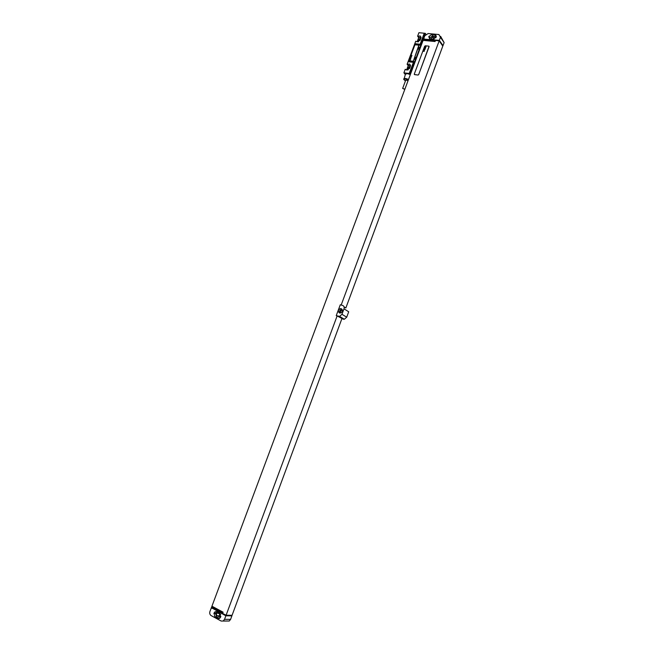 <?xml version="1.0" encoding="UTF-8"?>
<svg xmlns="http://www.w3.org/2000/svg" width="654" height="654" viewBox="0 0 654 654"><rect width="100%" height="100%" fill="white"/><g stroke="black" fill="none" stroke-linecap="round" stroke-linejoin="round"><path stroke-width="0.98" d="M423.547 39.085L424.757 35.831L428.125 33.542L438.924 34.539L440.461 37.294L439.333 40.335L424.274 39.158M436.193 36.951L435.376 34.834L431.632 34.441L428.779 36.673L429.604 38.79L433.324 39.191L436.193 36.951M436.332 36.289L432.678 35.921L429.972 37.744L429.686 38.815M435.997 37.466L432.498 36.943L430.929 38.962M440.632 36.379L444.123 42.6L443.011 45.608L442.431 45.551M213.09 606.822L211.724 606.789L222.875 612.773L223.096 612.185L211.945 606.201L423.097 40.376L435.082 41.529L435.27 41.022L423.285 39.869L423.563 39.117M423.686 40.434L423.285 39.869M223.194 621.014L224.543 619.346L225.851 615.806L231.892 615.864L230.6 619.371L229.26 621.022L221.15 621.038L211.128 615.586C209.82 614.662 209.435 613.28 209.959 611.441L211.724 606.789M424.291 39.191L439.169 40.875L341.175 305.026M211.406 607.656L226.104 615.218L337.129 315.923L336.238 315.653L339.581 316.381L341.968 314.296L343.996 308.835C344.462 307.135 343.996 305.998 342.59 305.426L340.284 304.772L336.238 315.653M414.35 74.499L418.02 75.055L418.699 74.605L429.04 46.287M337.129 315.923L343.309 319.201L344.339 319.258L346.71 317.198L348.705 311.786L343.996 308.835M226.104 615.218L232.08 615.283L341.854 318.768M344.053 306.84L345.852 307.969L442.799 46.082L439.169 40.875M439.333 40.335L443.011 45.608M341.184 308.639L340.391 308.59C337.987 309.939 337.709 311.402 339.573 312.996L340.382 313.045C342.778 311.688 343.048 310.217 341.184 308.639M424.789 39.493L424.364 38.905M231.892 615.864L230.78 615.267M219.883 613.877L220.046 615.896M219.376 613.599L219.85 615.79L220.888 616.346M220.725 614.327L217.226 612.97C216.245 613.91 216.212 614.842 217.136 615.757L220.529 617.343M216.826 611.719L215.575 613.517L216.523 616.828L219.54 618.471L220.611 617.147L219.826 613.338L216.727 611.67L215.141 611.686L214.038 613.027L214.806 616.82L217.905 618.504L219.523 618.48M211.365 607.656L225.851 615.806M213.327 608.343L211.937 608.318M342.132 309.326L341.584 309.334C339.737 310.045 339.148 311.288 339.835 313.053M342.443 310.838L341.576 310.307L342.467 310.601M341.126 312.776L341.118 312.776C340.072 311.884 340.227 311.059 341.576 310.307M429.065 46.679L428.844 46.14L425.337 45.78L424.659 46.238L414.293 74.057L414.53 74.613L418.004 75.03L418.683 74.581L429.081 46.704M424.242 33.191L419.827 45.126L424.274 33.231L418.92 32.7L417.62 36.191L418.683 37.654L417.121 41.831L420.195 40.066L420.939 38.063L420.121 35.929L418.233 36.248L419.296 37.711L418.683 37.654M417.121 41.831L415.748 41.186L407.115 64.255L408.21 65.653L406.6 69.962M410.565 65.359L409.502 63.994L410.426 66.209L409.674 68.229L406.714 70.003L405.235 69.291L403.91 72.823L410.205 73.608L425.239 33.321L425.918 34.278M405.3 74.548L403.91 72.823M419.418 47.309L418.666 49.32L419.418 47.309L419.999 47.374M415.658 57.38L414.906 59.391L415.658 57.38L416.238 57.438M410.54 74.025L410.205 73.608M418.666 49.32L419.247 49.385M414.906 59.391L415.486 59.457M408.415 60.92L413.712 61.509L409.24 73.493M424.274 33.231L425.239 33.321M409.167 60.74L412.797 61.263L413.475 60.814L419.059 45.298M410.328 74.589L407.393 73.632L405.455 74.139L403.845 79.665M413.712 61.509L409.208 73.452M413.361 62.334L408.055 61.746M417.62 36.191L418.233 36.248M420.121 44.219L414.816 43.687M409.502 63.994L407.728 64.329L408.824 65.727L408.21 65.653M407.115 64.255L407.728 64.329M421.078 37.368L419.296 37.711M420.841 38.333L418.969 39.232L418.168 41.856M410.565 65.392L408.824 65.727M410.36 66.381L408.488 67.256L407.704 69.994M408.537 79.387L405.594 78.431L403.665 78.921M408.407 79.747L405.611 78.823L403.812 79.347L405.39 81.088M408.039 80.72L405.791 80.009L402.643 88.437L404.81 89.385M404.891 89.157L402.643 88.437M412.78 61.231L413.451 60.781L418.879 45.159L415.413 44.799L414.742 45.257L409.11 60.299L409.339 60.847L412.797 61.263M426.056 46.557L425.002 46.679L426.056 46.557M425.558 47.382L425.844 47.063L424.986 46.802L425.558 47.382M425.705 47.521L424.724 47.415L425.705 47.521M425.484 48.11L424.471 48.102L425.484 48.11M425.353 48.461L424.389 48.331L425.353 48.461M425.116 49.099L424.07 49.189L425.116 49.099M424.953 49.524L423.972 49.451L424.953 49.524M424.397 50.015L424.691 49.729L423.947 49.5L424.397 50.015M424.356 50.219L423.841 50.088L424.356 50.219M424.413 50.072L423.718 50.203L424.413 50.072M424.094 50.824L424.389 50.53L423.653 50.301L424.094 50.824M424.233 50.955L423.44 50.873L424.233 50.955M424.315 51.241L423.269 51.323L424.315 51.241M411.963 55.386L411.333 55.713L411.963 55.386M411.701 56.089L411.064 56.416L411.701 56.089M411.431 56.8L410.802 57.127L411.431 56.8M410.606 57.658L411.121 57.634L410.606 57.658M410.818 58.108L410.385 58.5L410.818 58.108M410.156 58.852L410.835 59.04L410.156 58.852M409.78 59.857L410.393 59.416L409.78 59.857M409.666 60.331L410.303 60.176L409.666 60.331M434.975 34.752L436.005 36.232M428.779 36.673L429.825 38.145M428.934 36.272L429.972 37.744M431.632 34.441L432.678 35.921M432.498 36.943L434.035 39.134M435.433 37.221L435.834 37.785M440.461 37.294L444.123 42.6M230.6 619.371L224.543 619.346M338.551 316.332L343.309 319.201M341.968 314.296L346.71 317.198M217.136 615.757L219.85 615.79M219.867 617.237L220.57 617.245M214.038 613.027L215.746 613.051M213.866 613.493L215.575 613.517M214.806 616.82L216.523 616.828M217.905 618.504L219.466 618.512M414.522 44.595L419.827 45.126M419.942 40.564L418.969 39.232M418.576 41.717L418.217 41.227M409.518 68.564L408.488 67.256M408.178 69.823L407.736 69.267M436.332 36.199L435.376 34.834M339.581 316.381L344.339 319.258M218.223 612.986L217.226 612.97M216.809 611.711L215.141 611.686M341.584 309.334L340.391 308.59M421.078 37.253L420.121 35.929"/></g></svg>
